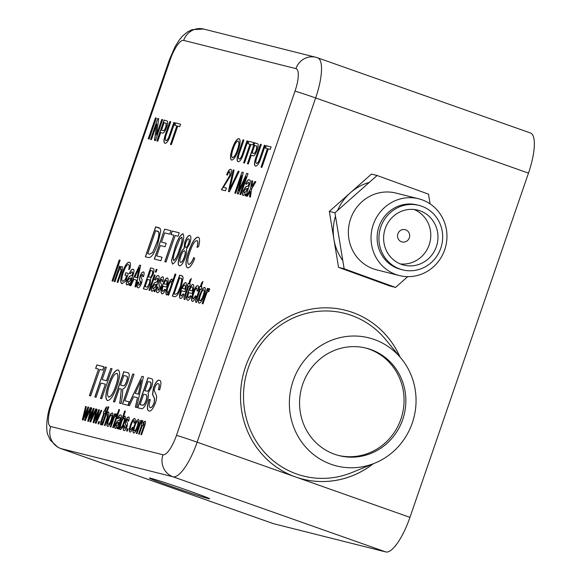 <?xml version="1.0" encoding="UTF-8"?>
<svg xmlns="http://www.w3.org/2000/svg" width="581" height="581" viewBox="0 0 581 581"><rect width="100%" height="100%" fill="white"/><g stroke="black" fill="none" stroke-linecap="round" stroke-linejoin="round"><path stroke-width="0.87" d="M400.033 357.032A87.092 83.286 104.1 0 0 352.369 312.367A87.092 83.286 104.1 0 0 345.274 310.225A87.092 83.286 104.1 0 0 244.281 370.627A87.092 83.286 104.1 0 0 295.678 477.001A87.092 83.286 104.1 0 0 302.774 479.136A87.092 83.286 104.1 0 0 373.169 463.82M302.752 479.136A87.092 83.286 104.1 0 0 373.046 463.87M399.946 356.93A87.092 83.286 104.1 0 0 352.326 312.353A87.092 83.286 104.1 0 0 345.252 310.218M170.509 486.166A31.824 0.828 -161 0 0 209.625 498.796A31.824 0.828 -161 0 0 188.556 490.705A31.824 0.828 -161 0 0 149.44 478.076A31.824 0.828 -161 0 0 170.509 486.166M393.126 192.471A39.588 37.859 -75.9 0 1 393.548 192.623M137.886 426.49C136.47 430.688 135.068 432.867 133.688 433.012C132.628 432.308 132.809 429.896 134.233 425.771L136.666 420.571L138.365 419.431C139.411 420.121 139.244 422.474 137.886 426.49M128.067 428.851L127.275 431.153L126.585 430.979L127.377 428.676L128.067 428.851L127.377 428.676M124.908 416.047L124.85 416.025C125.757 416.846 125.547 419.184 124.218 423.041C122.874 427.02 121.523 429.206 120.173 429.613L119.875 427.151L119.192 429.119L118.502 428.945L124.69 410.985L125.38 411.159L123.099 417.768L124.886 416.04M119.577 409.699L113.389 427.66L112.699 427.485L118.887 409.525L119.577 409.699L118.887 409.525M111.777 419.918C110.361 424.123 108.959 426.294 107.579 426.447C106.519 425.742 106.701 423.324 108.124 419.199L110.557 413.999L112.256 412.859C113.302 413.549 113.135 415.902 111.777 419.918M101.922 420.855L101.958 422.714L101.363 424.667L100.811 424.74C100.172 424.399 100.324 423.019 101.261 420.6L103.796 413.236L103.316 413.113L104.028 411.043L104.515 411.159L105.611 407.964L106.751 406.831L105.205 411.333L105.822 411.493L105.11 413.563L104.486 413.411L101.922 420.855M98.044 412.83L93.846 422.743L93.105 422.554L96.431 409.126L97.114 409.3L94.391 419.91L98.734 409.707L99.453 409.888L96.707 420.194L101.065 410.295L101.784 410.476L96.097 423.309L95.291 423.106L97.39 415.241M87.273 410.113L83.068 420.027L82.328 419.845L85.618 406.409L86.337 406.591L83.62 417.202L87.963 406.998L88.675 407.179L85.937 417.485L90.287 407.586L91.006 407.768L85.32 420.593L84.521 420.39L86.62 412.525M137.784 407.775L148.09 377.853L151.307 378.652C153.115 378.819 153.21 381.652 151.605 387.157L148.039 393.257C148.743 394.601 148.482 397.135 147.269 400.839C144.894 406.896 142.81 409.482 141.009 408.581L137.639 407.739L147.944 377.803L151.518 378.71M129.156 401.849L127.973 405.306L122.446 403.911L132.751 373.982L134.015 374.302L124.9 400.781L129.156 401.849M107.463 400.563C105.074 399.016 105.372 393.678 108.349 384.535C111.69 374.985 114.915 370.097 118.037 369.865C120.463 371.477 120.114 376.967 116.992 386.329C113.687 395.61 110.513 400.36 107.463 400.563L107.296 400.505M99.787 369.443L90.672 395.922L89.401 395.603L98.523 369.124L95.647 368.398L96.831 364.941L103.854 366.713L102.663 370.162L99.787 369.443M165.004 143.318C163.392 142.621 163.631 139.36 165.73 133.543L169.877 121.487L170.763 121.705L166.66 133.623C165.171 137.552 164.902 139.883 165.861 140.617C167.125 140.653 168.417 138.583 169.725 134.393L173.828 122.482L174.714 122.7L170.567 134.756C168.664 140.544 166.805 143.398 165.004 143.318L164.866 143.275M165.963 140.653L166.006 140.667C167.27 140.704 168.555 138.634 169.87 134.443L169.725 134.393M156.848 123.985L151.467 139.622L150.581 139.396L157.792 118.444L158.729 118.677L156.354 135.075L161.743 119.439L162.629 119.657L155.41 140.617L154.473 140.377L156.848 123.985L154.619 140.413M205.797 295.7L203.001 303.834L202.195 303.631L207.468 288.321L208.194 288.503L207.453 290.638L209.225 288.466L209.726 289.374L208.673 291.64L208.361 290.878L206.981 292.664L205.797 295.7M197.358 297.842L197.395 300.014L196.698 302.287L196.051 302.374C195.31 301.982 195.485 300.37 196.581 297.545L199.544 288.953L198.978 288.808L199.813 286.389L200.372 286.535L201.658 282.809L202.987 281.48L201.179 286.738L201.905 286.92L201.077 289.338L200.351 289.156L197.358 297.842M187.583 300.246C186.29 299.52 186.465 296.738 188.106 291.909C189.784 287.058 191.41 284.545 193.001 284.385C194.199 285.256 193.981 288.067 192.347 292.817L192.108 293.499L188.723 292.65C187.765 295.606 187.67 297.334 188.433 297.835L190.459 295.714L191.156 296.187C189.762 299.186 188.571 300.544 187.583 300.246L187.525 300.224M180.335 298.423C179.042 297.697 179.209 294.916 180.851 290.086C182.528 285.227 184.162 282.722 185.746 282.562C186.944 283.434 186.726 286.244 185.092 290.994L184.852 291.677L181.468 290.827C180.517 293.783 180.415 295.511 181.178 296.005L183.211 293.892L183.908 294.356C182.507 297.363 181.316 298.721 180.335 298.423L180.277 298.402M166.536 294.952C165.512 293.877 165.788 291.081 167.357 286.556C168.904 281.959 170.451 279.468 171.991 279.098L172.412 281.778L175.077 274.043L175.883 274.247L168.672 295.199L167.865 294.995L168.664 292.679L166.5 294.937M157.349 292.642C156.26 292.432 156.209 290.565 157.204 287.058L158.097 286.992L158.192 290.224L159.928 288.292L159.593 286.012C158.722 285.445 158.678 283.695 159.455 280.776L161.119 277.536L162.615 276.745C163.624 276.839 163.719 278.422 162.883 281.48L161.99 281.545L161.838 279.17L160.356 280.703L160.625 282.947C161.525 283.513 161.591 285.271 160.828 288.227C159.535 291.444 158.381 292.918 157.349 292.642L157.248 292.606M158.243 290.246L159.928 288.292M162.128 281.596L161.838 279.17M155.091 275.14L149.818 290.449L149.012 290.253L154.285 274.936L155.091 275.14L154.285 274.936M143.514 288.866L150.726 267.928L152.934 268.473C154.197 268.589 154.27 270.572 153.144 274.421L150.653 278.691L150.109 284.007C148.445 288.241 146.986 290.05 145.729 289.425L143.369 288.83L150.581 267.877L153.152 268.538M133.812 279.417L130.878 285.685L129.941 285.453L139.651 265.125L140.646 265.379L135.925 286.956L134.988 286.724L136.491 280.093L133.812 279.417M121.981 283.746C120.1 282.853 120.252 279.033 122.446 272.293C124.864 265.524 127.159 262.169 129.316 262.234C130.674 262.503 130.819 264.776 129.752 269.054L128.706 269.533C129.469 266.519 129.389 264.892 128.466 264.645C127.544 264.37 126.397 265.582 125.038 268.284L123.368 272.402C121.611 277.507 121.4 280.478 122.744 281.306L125.285 279.548L126.651 275.576L124.959 275.154L125.794 272.736L128.372 273.382L125.707 281.131L121.857 283.702M122.126 283.789C120.238 282.903 120.398 279.083 122.584 272.344C125.009 265.575 127.297 262.22 129.454 262.285L129.389 262.256M128.851 269.577C129.614 266.57 129.534 264.943 128.604 264.696L128.466 264.645M120.122 260.215L112.91 281.168L112.024 280.943L119.236 259.99L120.122 260.215L119.236 259.99M179.384 265.786C177.735 265.03 177.83 261.719 179.674 255.858C181.047 251.943 182.485 249.554 184.003 248.69L184.693 242.379C186.552 237.535 188.259 235.232 189.813 235.465C191.272 236.009 191.243 238.769 189.726 243.751L186.37 249.285C187.017 250.847 186.697 253.556 185.397 257.412C183.24 263.142 181.243 265.931 179.384 265.786L179.311 265.757M179.529 265.837C177.873 265.081 177.975 261.77 179.819 255.909C181.185 251.994 182.63 249.605 184.141 248.741L184.838 242.43C186.697 237.585 188.397 235.276 189.958 235.516L189.9 235.494M175.171 235.53L166.05 262.009L164.786 261.69L173.901 235.211L171.025 234.492L172.216 231.035L179.238 232.799L178.047 236.256L175.171 235.53M145.475 256.838L155.781 226.917L160.145 228.471L160.712 230.94L157.909 243.526C154.619 253.098 151.503 257.797 148.547 257.608L145.33 256.795L155.635 226.866L159.121 227.759M239.161 171.439L229.408 191.759L228.449 191.512L233.126 169.921L234.092 170.168L229.807 189.086L238.195 171.199L239.161 171.439M243.192 195.514C242.292 195.303 242.284 193.734 243.178 190.808L245.741 186.733L248.167 185.971L248.392 185.346L248.893 183.233L248.334 182.216L246.366 184.344L245.654 183.879C247.092 180.684 248.312 179.333 249.307 179.834C250.273 179.776 250.469 181.04 249.903 183.632L245.974 195.92L245.167 195.724L245.574 193.778L243.141 195.499M243.337 195.565C242.43 195.354 242.43 193.785 243.323 190.858L245.886 186.784L248.312 186.022L249.031 183.284L248.334 182.216M246.38 184.315L245.799 183.923C247.23 180.735 248.45 179.384 249.452 179.885L249.445 179.878M231.601 160.073C229.923 158.991 230.134 155.25 232.218 148.852C234.557 142.171 236.816 138.75 239.002 138.583C240.701 139.716 240.454 143.558 238.268 150.109C235.959 156.609 233.729 159.928 231.601 160.073L231.485 160.036M231.739 160.124C230.069 159.041 230.279 155.301 232.364 148.903C234.702 142.222 236.961 138.801 239.147 138.634L239.111 138.619M250.883 144.495L244.499 163.029L243.613 162.803L249.997 144.27L247.985 143.761L248.813 141.343L253.73 142.585L252.902 144.996L250.883 144.495M255.546 166.101C253.933 165.396 254.173 162.135 256.272 156.318L260.419 144.262L261.305 144.487L257.201 156.405C255.713 160.334 255.444 162.665 256.403 163.392C257.666 163.435 258.959 161.358 260.266 157.175L264.37 145.257L265.256 145.482L261.101 157.538C259.199 163.326 257.347 166.181 255.546 166.101L255.408 166.05M256.548 163.443L256.548 163.443C257.811 163.486 259.097 161.409 260.411 157.226L260.266 157.175M268.291 148.874L261.908 167.408L261.022 167.183L267.405 148.649L265.386 148.14L266.221 145.722L271.138 146.957L270.303 149.375L268.291 148.874M251.253 155.381L248.29 163.98L247.404 163.755L254.616 142.803L257.79 143.819C258.487 144.727 258.291 146.79 257.216 150C255.567 154.386 254.093 156.311 252.793 155.773L251.253 155.381M247.55 163.791L254.761 142.853L257.79 143.819M238.137 161.721C236.525 161.017 236.765 157.756 238.864 151.939L243.018 139.883L243.904 140.108L239.8 152.026C238.304 155.955 238.036 158.286 238.994 159.012C240.265 159.056 241.551 156.979 242.858 152.796L246.961 140.878L247.847 141.103L243.7 153.159C241.798 158.947 239.946 161.801 238.137 161.721L237.999 161.671M239.096 159.049L239.14 159.063C240.403 159.107 241.696 157.03 243.003 152.847L242.858 152.796M250.28 191.251L247.339 196.269L246.373 196.022L250.622 188.774L251.726 180.735L252.691 180.974L251.929 186.537L254.87 181.526L255.836 181.766L251.588 189.014L250.484 197.061L249.518 196.814L250.164 192.122M241.761 175.6L235.661 193.328L234.775 193.103L241.986 172.15L243.323 172.484L238.885 190.691L246.707 173.341L248.029 173.675L240.817 194.628L239.931 194.403L246.032 176.675L238.254 193.981L237.324 193.749L241.761 175.6L237.469 193.785M227.382 175.15L226.801 174.765C228.289 170.93 229.64 169.129 230.846 169.361L230.708 169.311C231.834 169.696 231.812 171.787 230.65 175.585L223.358 187.314L226.43 188.084L225.508 190.771L221.397 189.74L229.829 175.404L229.858 171.729C229.088 171.62 228.26 172.775 227.367 175.186L226.655 174.714C228.151 170.879 229.502 169.078 230.708 169.311L230.795 169.347M221.535 189.791L229.974 175.455L229.858 171.729M162.063 257.252L160.872 260.709L154.306 259.053L164.612 229.125L170.945 230.715L169.761 234.172L164.692 232.894L161.518 242.103L166.239 243.294L165.055 246.751L160.334 245.56L156.761 255.923L162.063 257.252M172.477 264.043L171.468 260.658L174.816 248.174C177.408 239.779 180.103 234.964 182.921 233.729C184.497 236.075 183.712 241.376 180.575 249.619C177.989 258.015 175.288 262.823 172.477 264.043M187.576 267.841C185.099 266.345 185.499 260.804 188.781 251.224C192.006 242.045 195.122 237.346 198.121 237.135C199.842 237.738 200.002 240.926 198.586 246.707L197.01 247.295C198.048 243.301 197.998 241.064 196.872 240.578C194.628 240.977 192.355 244.63 190.052 251.522C187.525 258.501 187.06 262.779 188.651 264.362C190.161 264.384 191.861 262.096 193.749 257.499L194.679 258.799C191.999 265.023 189.631 268.037 187.576 267.841L187.372 267.776M188.716 264.384L188.789 264.413C190.307 264.435 192.006 262.147 193.894 257.55M197.155 247.346C198.186 243.352 198.143 241.108 197.017 240.628L196.872 240.578M121.843 266.49L121.77 266.468C122.547 266.664 122.613 268.023 121.952 270.535L117.907 282.424L117.101 282.221L120.245 273.077C121.138 270.702 121.291 269.286 120.71 268.829C119.744 268.974 118.785 270.521 117.827 273.484L115.002 281.698L114.196 281.495L119.468 266.178L120.274 266.381L119.541 268.516L121.807 266.483M126.97 284.995C126.07 284.784 126.062 283.216 126.956 280.289L129.519 276.215L131.945 275.452L132.17 274.828L132.664 272.714L132.112 271.697L130.144 273.825L129.432 273.353C130.87 270.165 132.083 268.814 133.085 269.315C134.044 269.257 134.247 270.521 133.681 273.114L129.752 285.402L128.946 285.198L129.352 283.259L126.912 284.98M127.116 285.046C126.208 284.835 126.208 283.267 127.101 280.34L129.665 276.265L132.09 275.503L132.809 272.765L132.112 271.697M138.009 287.777C136.92 287.566 136.869 285.699 137.864 282.192L138.757 282.126L138.852 285.358L140.587 283.426L140.253 281.146C139.382 280.579 139.338 278.829 140.115 275.91L141.779 272.671L143.275 271.879C144.284 271.973 144.379 273.557 143.543 276.614L142.65 276.679L142.498 274.312L141.016 275.837L141.285 278.081C142.185 278.648 142.251 280.405 141.488 283.361C140.195 286.578 139.041 288.053 138.009 287.777L137.908 287.74M138.903 285.38L140.587 283.426M142.788 276.73L142.498 274.312M157.03 269.497L156.107 272.184L155.301 271.981L156.224 269.293L157.03 269.497L156.224 269.293M152.113 291.321C151.205 291.11 151.205 289.541 152.099 286.615L154.662 282.54L157.088 281.778L157.807 279.04L157.248 278.023L155.287 280.151L154.575 279.679C156.013 276.491 157.226 275.14 158.228 275.641C159.187 275.583 159.383 276.846 158.816 279.439L154.895 291.727L154.088 291.524L154.495 289.585L152.055 291.306M152.258 291.371C151.35 291.161 151.343 289.592 152.244 286.665L154.807 282.591L157.233 281.821L157.952 279.091L157.248 278.023M161.961 293.797C160.668 293.071 160.843 290.297 162.477 285.46C164.154 280.608 165.788 278.103 167.379 277.943C168.57 278.815 168.352 281.618 166.718 286.368L166.478 287.058L163.101 286.208C162.143 289.156 162.041 290.885 162.803 291.386L164.837 289.273L165.534 289.737C164.14 292.744 162.949 294.095 161.961 293.797L161.903 293.783M172.528 296.165L179.732 275.227L182.746 276.295L183.146 278.023L181.185 286.84C178.883 293.543 176.697 296.826 174.627 296.695L172.375 296.128L179.594 275.176L182.035 275.801M185.753 294.923L185.789 297.094L185.099 299.368L184.453 299.455C183.705 299.062 183.879 297.45 184.983 294.625L187.939 286.034L187.372 285.888L188.208 283.47L188.774 283.615L190.052 279.889L191.389 278.56L189.58 283.818L190.299 284L189.471 286.418L188.745 286.237L185.753 294.923M192.464 301.488C191.243 300.66 191.461 297.864 193.11 293.1C194.744 288.292 196.349 285.801 197.918 285.641L197.772 285.591C198.738 285.888 198.782 287.653 197.918 290.878L197.017 290.943L196.944 288.009C195.884 288.256 194.838 289.977 193.793 293.187C192.638 296.339 192.413 298.285 193.124 299.012L195.434 295.802L196.146 296.274C194.737 299.76 193.458 301.481 192.318 301.437C191.105 300.609 191.316 297.813 192.965 293.056C194.599 288.241 196.204 285.75 197.772 285.591L197.845 285.612M204.018 295.54C202.362 300.435 200.735 302.977 199.123 303.151C197.881 302.323 198.092 299.505 199.755 294.698L202.595 288.626L204.577 287.297C205.79 288.103 205.601 290.849 204.018 295.54M156.34 118.081L149.128 139.033L148.242 138.808L155.454 117.856L156.34 118.081L155.454 117.856M160.712 132.606L157.749 141.205L156.863 140.98L164.082 120.027L167.248 121.037C167.945 121.952 167.756 124.014 166.674 127.224C165.026 131.604 163.551 133.528 162.252 132.991L160.712 132.606M157.008 141.016L164.22 120.078L167.248 121.037M177.75 126.092L171.366 144.625L170.48 144.408L176.864 125.866L174.852 125.365L175.68 122.947L180.597 124.181L179.769 126.6L177.75 126.092M100.971 383.082L96.083 397.281L94.812 396.961L105.125 367.032L106.388 367.345L102.162 379.625L106.534 380.729L110.76 368.448L112.031 368.768L101.719 398.697L100.455 398.384L105.343 384.179L100.971 383.082M113.615 401.689L123.913 371.775L127.667 372.704C129.621 372.733 129.701 375.675 127.9 381.528C126.128 386.271 124.414 388.754 122.744 388.979L122.482 394.942L121.109 403.577L119.657 403.214L120.71 396.612L121.226 389.161L120.652 388.871L119.352 388.544L114.733 401.972L113.462 401.653L123.768 371.724L127.965 372.791M119.802 403.25L121.371 389.212L120.652 388.871M133.659 396.729L129.469 405.683L128.125 405.342L141.996 376.306L143.42 376.662L136.68 407.492L135.337 407.158L137.486 397.687L133.659 396.729M149.099 411.036C146.84 410.542 146.819 406.642 149.034 399.343L150.297 399.663C148.852 404.434 148.83 407.07 150.232 407.564C151.35 407.956 152.629 406.388 154.081 402.858L154.51 398.581L152.527 394.477L153.428 387.672C155.643 382.16 157.625 379.691 159.368 380.257C161.322 380.599 161.416 383.823 159.659 389.924L158.395 389.604C159.477 385.857 159.426 383.896 158.228 383.729C157.262 383.213 156.115 384.542 154.793 387.716L154.205 390.439L156.347 395.349C156.863 396.939 156.558 399.481 155.417 402.974C153.079 408.813 150.973 411.501 149.099 411.036L148.867 410.963M150.232 407.564L150.37 407.615C151.488 408.007 152.774 406.439 154.219 402.909L154.655 398.631L152.672 394.528L153.573 387.723C155.788 382.211 157.771 379.742 159.514 380.308L159.499 380.308M92.662 411.471L88.457 421.385L87.716 421.196L91.043 407.775L91.725 407.942L89.002 418.552L93.352 408.356L94.064 408.53L91.319 418.843L95.676 408.937L96.395 409.118L90.709 421.951L89.91 421.748L92.001 413.883M99.474 421.653L98.683 423.956L97.986 423.781L98.785 421.479L99.474 421.653L98.785 421.479M105.045 417.906L102.619 424.943L101.929 424.769L108.11 406.809L108.8 406.983L106.541 413.549L108.371 411.885C109.228 412.328 109.09 414.13 107.95 417.296L105.103 425.575L104.413 425.401L107.224 417.245L107.5 413.912C106.672 414.079 105.851 415.408 105.045 417.906M104.558 425.437L107.362 417.289L107.5 413.912M113.31 420.056L110.906 427.035L110.216 426.861L114.733 413.73L115.358 413.89L114.726 415.72L116.236 413.861L116.672 414.638L115.772 416.584L115.496 415.931L114.319 417.456L113.31 420.056M115.358 428.4C114.588 428.219 114.58 426.875 115.35 424.37L117.544 420.876L119.628 420.216L120.245 417.877L119.766 416.998L118.081 418.828L117.471 418.422C118.706 415.691 119.744 414.536 120.601 414.957C121.429 414.914 121.596 415.996 121.109 418.211L117.747 428.749L117.05 428.575L117.398 426.912L115.314 428.386M115.503 428.451C114.726 428.27 114.726 426.926 115.496 424.42L117.689 420.927L119.773 420.266L120.39 417.928L119.766 416.998M118.096 418.792L117.616 418.473C118.844 415.742 119.889 414.587 120.746 415.008L120.717 414.994M123.993 430.572C123.063 430.39 123.019 428.8 123.869 425.786L124.639 425.735L124.719 428.502L126.2 426.846L125.917 424.893C125.169 424.406 125.133 422.91 125.794 420.404L127.224 417.623L128.503 416.947C129.374 417.035 129.454 418.385 128.742 421.007L127.973 421.065L127.842 419.032L126.571 420.339L126.803 422.264C127.573 422.75 127.631 424.261 126.978 426.788C125.866 429.555 124.879 430.812 123.993 430.572L123.906 430.543M124.777 428.524L126.2 426.846M128.111 421.116L127.842 419.032M134.705 418.516L134.61 418.48C135.431 418.741 135.475 420.252 134.727 423.019L133.957 423.077L133.899 420.557C132.991 420.767 132.09 422.249 131.197 424.994C130.202 427.703 130.013 429.366 130.623 429.991L132.599 427.238L133.209 427.638C132.003 430.63 130.914 432.104 129.933 432.068C128.888 431.356 129.076 428.96 130.485 424.878C131.887 420.753 133.26 418.625 134.61 418.48L134.669 418.502M145.054 421.116L144.989 421.094C145.737 421.465 145.628 423.033 144.669 425.786L141.582 434.748L140.892 434.573L143.689 426.461L144.11 423.128L141.88 426.686L139.302 434.174L138.612 434L141.495 425.633L141.837 422.554C140.965 422.866 140.123 424.319 139.324 426.919L137.022 433.6L136.332 433.426L140.849 420.303L141.539 420.477L140.834 422.525L142.744 420.528L142.955 423.229L145.025 421.109M138.757 434.036L141.641 425.677L141.837 422.554M295.003 91.166A22.165 6.456 -70.5 0 0 295.932 68.631L183.69 40.394A22.165 6.456 -70.5 0 0 170.189 59.763L51.665 403.998A22.165 6.456 -70.5 0 0 50.736 426.527L162.978 454.77A22.165 6.456 -70.5 0 0 176.471 435.394L295.003 91.166A17.415 0.45 -161 0 1 315.65 97.957A39.588 11.526 109.5 0 0 317.611 57.809L530.431 132.976A39.588 11.526 109.5 0 1 528.478 173.123L315.65 97.957L197.126 442.185L409.946 517.359L528.478 173.123M409.946 517.359A39.588 11.526 109.5 0 1 385.835 551.95L173.015 476.783L60.78 448.539L273.6 523.713L385.835 551.95M273.6 523.713A39.588 11.526 109.5 0 1 273.295 523.619L60.475 448.452A39.588 11.526 109.5 0 0 60.78 448.539A17.415 16.66 -75.9 0 1 50.736 426.527M369.305 182.405A49.479 47.322 104.1 0 0 337.546 210.496M335.484 216.11A49.479 47.322 104.1 0 0 342.805 260.564M261.167 167.219L267.405 148.649M265.539 148.177L266.221 145.722M266.367 145.773L271.131 146.971M260.411 157.226L264.37 145.257M264.515 145.308L265.248 145.497M255.691 166.151C254.071 165.447 254.318 162.186 256.41 156.369L260.419 144.262M260.564 144.313L261.305 144.502M252.081 152.97L253.744 153.399C254.536 153.762 255.437 152.607 256.446 149.913L256.976 146.238L254.674 145.446L252.081 152.97L253.599 153.348C254.398 153.711 255.299 152.556 256.301 149.862L256.831 146.187L256.17 145.824M243.766 162.84L249.997 144.27M248.131 143.797L248.813 141.343M248.958 141.394L253.73 142.592M243.003 152.847L246.961 140.878M247.107 140.929L247.847 141.118M238.283 161.772C236.67 161.068 236.91 157.807 239.009 151.99L243.018 139.883M243.156 139.934L243.897 140.123M232.502 157.683L232.567 157.705C234.201 157.436 235.85 154.844 237.535 149.92C239.234 145.018 239.495 142.069 238.319 141.052L238.268 141.038M237.535 149.92L237.389 149.869C239.089 144.967 239.35 142.018 238.174 141.001L238.319 141.052M238.174 141.001C236.482 141.292 234.789 143.994 233.097 149.114C231.47 153.878 231.245 156.725 232.429 157.654C234.056 157.386 235.712 154.793 237.389 149.869M246.526 196.066L250.622 188.774M250.767 188.825L251.726 180.735M251.871 180.785L252.691 180.989M254.87 181.526L251.929 186.537M255.015 181.577L255.829 181.78M249.663 196.85L250.309 192.173M245.313 195.768L245.574 193.778M244.209 193.146L246.359 191.309L247.484 188.44L245.843 188.919L244.035 190.858L244.209 193.146L246.221 191.258L247.339 188.389M234.92 193.146L241.986 172.15M242.132 172.201L243.316 172.499M246.707 173.341L238.885 190.691M246.852 173.392L248.029 173.683M240.076 194.439L246.032 176.675M228.594 191.548L233.126 169.921M233.271 169.972L234.085 170.182M238.195 171.199L229.807 189.086M238.341 171.25L239.154 171.453M226.423 188.099L223.358 187.314M158.947 232.139L155.715 230.635L147.785 253.665L149.782 254.18L152.629 252.597L156.805 243.192C158.533 238.53 159.245 234.847 158.947 232.139L157.676 231.144M157.531 231.093L157.93 231.223M156.805 243.192L156.659 243.141C158.388 238.479 159.107 234.797 158.802 232.088M152.629 252.597L156.659 243.141M149.782 254.18L152.483 252.546M147.785 253.665L149.637 254.129M154.459 259.097L164.612 229.125M164.757 229.175L170.945 230.73M166.239 243.308L161.518 242.103M162.055 257.267L156.761 255.923M164.931 261.726L173.901 235.211M171.17 234.528L172.216 231.035M172.354 231.085L179.231 232.814M172.622 264.094L171.468 260.658M171.613 260.709L174.816 248.174M174.961 248.225C177.546 239.83 180.248 235.014 183.059 233.78M173.668 260.593L173.813 260.644C175.912 259.068 177.83 255.313 179.573 249.372C181.882 243.548 182.645 239.495 181.86 237.23L179.819 238.929L175.97 248.45C173.668 254.253 172.898 258.298 173.668 260.593C175.767 259.017 177.692 255.262 179.427 249.322C181.737 243.497 182.507 239.452 181.715 237.179M180.582 262.329L180.727 262.38C181.875 262.452 183.102 260.702 184.409 257.114C185.593 253.439 185.68 251.355 184.656 250.861L184.518 250.81C183.371 250.767 182.151 252.524 180.851 256.076C179.652 259.743 179.565 261.828 180.582 262.329C181.73 262.401 182.957 260.651 184.264 257.071C185.455 253.389 185.535 251.304 184.518 250.81M185.884 247.419L185.884 247.419C186.733 247.571 187.663 246.308 188.68 243.613C189.559 240.825 189.588 239.278 188.781 238.973L188.76 238.965M188.68 243.613L188.542 243.562C189.413 240.774 189.442 239.227 188.636 238.922L188.781 238.973M188.636 238.922C187.794 238.769 186.864 240.026 185.84 242.684C184.932 245.531 184.903 247.085 185.738 247.368C186.588 247.521 187.525 246.257 188.542 243.562M187.721 267.892C185.245 266.396 185.644 260.854 188.919 251.275L188.781 251.224M188.919 251.275C192.144 242.095 195.26 237.397 198.266 237.186L198.324 237.208M112.169 280.979L119.381 260.041M114.348 281.531L119.468 266.178M119.613 266.229L120.274 266.396M121.908 266.519L119.541 268.516M117.246 282.257L120.245 273.077M120.39 273.128C121.284 270.753 121.436 269.337 120.855 268.88L120.71 268.829M122.744 281.306L125.431 279.599L126.651 275.576M125.111 275.191L125.794 272.736M125.939 272.787L128.372 273.397M129.084 285.249L129.352 283.259M130.159 273.796L129.432 273.353M129.578 273.404C131.008 270.216 132.228 268.865 133.231 269.366L133.281 269.381M127.987 282.627L130.137 280.79L131.262 277.921L129.621 278.401L127.813 280.34L127.987 282.627L129.999 280.739L131.117 277.871M130.086 285.489L139.651 265.125M139.789 265.176L140.646 265.394M135.133 286.76L136.491 280.093M134.915 277.072L137.203 277.66L139.317 267.667L134.915 277.072L137.058 277.609L139.317 267.667M138.155 287.827C137.065 287.617 137.014 285.75 138.002 282.243L137.864 282.192M138.002 282.243L138.743 282.184M140.733 283.477L140.74 282.119M140.878 282.17L140.253 281.146M140.391 281.197C139.527 280.63 139.476 278.88 140.253 275.96L140.115 275.91M140.253 275.96L141.779 272.671M141.917 272.721L143.413 271.93M149.382 283.789L149.237 283.739C150.051 280.979 149.956 279.643 148.968 279.73L147.581 279.381L145.09 286.636L147.291 287.094L149.382 283.789C150.189 281.03 150.101 279.693 149.114 279.781M152.309 274.508L152.171 274.464C152.934 271.835 152.825 270.623 151.837 270.819L150.639 270.521L148.416 276.963L150.697 277.282L152.309 274.508C153.079 271.886 152.97 270.673 151.975 270.869M150.697 277.282L152.171 274.464M148.416 276.963L150.552 277.231M147.291 287.094L149.237 283.739M146.717 287.058L147.146 287.043M145.09 286.636L146.572 287.007M155.447 272.017L156.369 269.344M149.157 290.289L154.423 274.987M154.226 291.575L154.495 289.585M155.301 280.122L154.575 279.679M154.72 279.73C156.151 276.541 157.371 275.191 158.373 275.692L158.424 275.706M153.13 288.953L155.28 287.116L156.405 284.24L154.764 284.726L152.956 286.665L153.13 288.953L155.134 287.065L156.26 284.196M157.495 292.693C156.405 292.483 156.354 290.616 157.342 287.108L157.204 287.058M157.342 287.108L158.083 287.05M160.073 288.343L160.08 286.985M160.218 287.036L159.593 286.012M159.731 286.063C158.867 285.496 158.816 283.746 159.593 280.826L159.455 280.776M159.593 280.826L161.119 277.536M161.257 277.58L162.753 276.788M162.941 291.43L164.982 289.316M162.106 293.848C160.806 293.122 160.981 290.347 162.622 285.511L162.477 285.46M162.622 285.511C164.3 280.659 165.934 278.154 167.517 277.994M163.929 283.789L166.653 284.487L167.212 281.938L166.536 280.354C165.759 280.245 164.895 281.386 163.929 283.789L166.507 284.436L167.067 281.887L166.536 280.354M168.011 295.032L168.664 292.679M166.682 295.003C165.658 293.928 165.934 291.132 167.495 286.607L167.357 286.556M167.495 286.607C169.049 282.01 170.596 279.519 172.129 279.149M175.077 274.043L172.412 281.778M175.222 274.094L175.883 274.254M170.574 287.595L170.429 287.544C171.591 284.407 171.853 282.395 171.206 281.531C170.16 281.938 169.144 283.681 168.163 286.76C167.067 289.788 166.827 291.72 167.451 292.555L167.589 292.606C168.606 292.25 169.601 290.58 170.574 287.595C171.729 284.45 171.991 282.446 171.351 281.582L171.25 281.545M167.451 292.555C168.468 292.199 169.456 290.529 170.429 287.544M181.955 278.88L179.645 277.82L174.097 293.935L175.535 294.313L177.532 293.202L180.451 286.615L181.955 278.88L181.061 278.19M180.451 286.615L181.809 278.829M177.532 293.202L180.313 286.571M175.535 294.313L177.387 293.151M174.097 293.935L175.389 294.262M181.316 296.056L183.349 293.942M180.473 298.474C179.18 297.748 179.355 294.966 180.996 290.137L180.851 290.086M180.996 290.137C182.674 285.278 184.3 282.773 185.891 282.613M182.303 288.408L185.027 289.106L185.579 286.556L184.911 284.98C184.133 284.864 183.262 286.012 182.303 288.408L184.881 289.055L185.441 286.506L184.911 284.98M185.935 297.145L185.455 297.08M184.591 299.505C183.85 299.113 184.024 297.501 185.121 294.676L187.939 286.034M187.525 285.925L188.208 283.47M188.353 283.521L188.774 283.615M188.912 283.666L190.052 279.889M190.198 279.94L191.287 278.858M190.299 284.015L189.58 283.818M188.564 297.879L190.604 295.765M187.728 300.297C186.436 299.571 186.61 296.789 188.244 291.96L188.106 291.909M188.244 291.96C189.922 287.108 191.556 284.596 193.146 284.436M192.834 288.379L192.166 286.803C191.389 286.694 190.517 287.835 189.559 290.231L192.275 290.936L192.834 288.379L192.188 286.811M192.275 290.936L192.689 288.329M189.559 290.231L192.137 290.885M193.226 299.048L195.579 295.852M197.162 290.994L196.944 288.009M197.54 300.065L197.061 299.999M196.196 302.425C195.448 302.033 195.63 300.421 196.727 297.595L199.544 288.953M199.123 288.844L199.813 286.389M199.951 286.44L200.372 286.535M200.518 286.586L201.658 282.809M201.803 282.86L202.892 281.778M201.905 286.934L201.179 286.738M199.268 303.202C198.027 302.374 198.237 299.556 199.893 294.749L199.755 294.698M199.893 294.749L202.595 288.626M202.74 288.677L204.723 287.348M200.096 300.784L200.082 300.776C201.179 300.493 202.246 298.736 203.314 295.511C204.418 292.388 204.614 290.471 203.887 289.766L203.771 289.723M203.749 289.716C202.682 289.97 201.622 291.698 200.561 294.894C199.421 298.075 199.225 300.021 199.951 300.733C201.033 300.442 202.108 298.692 203.168 295.46C204.28 292.337 204.468 290.42 203.749 289.716L203.902 289.774M202.341 303.667L207.468 288.321M207.606 288.372L208.187 288.517M209.363 288.517L207.453 290.638M208.819 291.691L208.361 290.878M148.387 138.844L155.599 117.907M150.726 139.433L157.792 118.444M157.938 118.495L158.729 118.691M161.743 119.439L156.354 135.075M161.881 119.49L162.622 119.671M161.54 130.188L163.203 130.616C163.995 130.986 164.895 129.824 165.905 127.137L166.435 123.462L164.132 122.664L161.54 130.188L163.058 130.572C163.857 130.936 164.757 129.774 165.759 127.086L166.297 123.412L165.636 123.041M169.87 134.443L173.828 122.482M173.973 122.526L174.714 122.714M165.149 143.369C163.537 142.672 163.777 139.411 165.875 133.594L169.877 121.487M170.022 121.538L170.763 121.719M170.632 144.444L176.864 125.866M174.997 125.402L175.68 122.947M175.825 122.998L180.589 124.196M89.554 395.639L98.523 369.124M95.792 368.434L96.831 364.941M96.976 364.991L103.854 366.727M94.964 396.997L105.125 367.032M105.263 367.083L106.381 367.359M106.534 380.729L102.162 379.625M106.679 380.78L110.76 368.448M110.906 368.499L112.024 368.782M100.6 398.421L105.343 384.179M107.601 400.614C105.219 399.067 105.517 393.729 108.494 384.586L108.349 384.535M108.494 384.586C111.828 375.035 115.06 370.148 118.183 369.915L118.255 369.937M108.691 397.121L108.785 397.157C111.116 396.772 113.477 393.068 115.873 386.031C118.306 379.037 118.677 374.818 116.999 373.365L116.854 373.314C114.442 373.728 112.024 377.592 109.598 384.898C107.274 391.71 106.955 395.777 108.647 397.106C110.971 396.721 113.339 393.017 115.735 385.98C118.161 378.986 118.539 374.767 116.854 373.314M121.371 389.212L120.797 388.921L121.371 389.212M126.745 381.354L126.6 381.303C127.602 378.028 127.58 376.314 126.527 376.168L123.847 375.493L120.543 385.087L123.092 385.74C124.123 386.38 125.343 384.912 126.745 381.354C127.747 378.078 127.718 376.365 126.665 376.219M123.092 385.74L122.947 385.69C123.978 386.329 125.198 384.862 126.6 381.303M120.543 385.087L122.947 385.69M122.591 403.948L132.751 373.982M132.896 374.033L134.015 374.309M129.156 401.863L124.9 400.781M128.27 405.378L141.996 376.306M142.134 376.357L143.42 376.677M135.482 407.194L137.486 397.687M135.228 393.366L138.438 394.194L141.517 379.938L135.228 393.366L138.293 394.143L141.517 379.938M146.165 400.512L146.02 400.462C147.182 396.518 147.051 394.608 145.642 394.739L143.66 394.238L140.094 404.601L143.18 405.233C144.19 404.863 145.185 403.287 146.165 400.512C147.327 396.569 147.196 394.659 145.78 394.789M150.356 387.258L150.21 387.207C151.307 383.46 151.147 381.724 149.731 382.007L148.024 381.579L144.851 390.788L148.046 391.216L150.356 387.258C151.452 383.511 151.292 381.775 149.876 382.058M149.731 382.007L150.13 382.131M148.046 391.216L150.21 387.207M144.851 390.788L147.901 391.166M143.18 405.233L143.035 405.182C144.044 404.812 145.039 403.243 146.02 400.462M142.36 405.189L143.035 405.182M140.094 404.601L142.222 405.139M149.237 411.087C146.978 410.593 146.957 406.693 149.179 399.394L149.034 399.343M149.179 399.394L150.297 399.677M158.533 389.655C159.622 385.907 159.564 383.947 158.373 383.78M82.48 419.881L85.618 406.409M85.763 406.46L86.337 406.606M84.703 414.616L83.62 417.202M84.848 414.667L87.963 406.998M88.101 407.049L88.675 407.194M86.997 415.045L85.937 417.485M87.143 415.095L90.287 407.586M90.433 407.63L90.999 407.775M84.666 420.433L86.758 412.575M87.862 421.232L91.043 407.775M91.188 407.826L91.725 407.956M90.091 415.967L89.002 418.552M90.237 416.018L93.352 408.356M93.49 408.407L94.057 408.545M92.386 416.403L91.319 418.843M92.524 416.454L95.676 408.937M95.814 408.988L96.388 409.133M90.055 421.784L92.147 413.933M93.251 422.59L96.431 409.126M96.577 409.177L97.114 409.315M95.48 417.325L94.391 419.91M95.625 417.376L98.734 409.707M98.879 409.758L99.445 409.903M97.775 417.761L96.707 420.194M97.913 417.812L101.065 410.295M101.203 410.346L101.777 410.491M95.444 423.142L97.535 415.292M98.138 423.818L98.923 421.53M102.103 422.765L101.668 422.707M100.949 424.791C100.31 424.45 100.462 423.07 101.406 420.651L103.796 413.236M103.462 413.149L104.028 411.043M104.653 411.21L105.611 407.964M105.757 408.015L106.65 407.121M105.822 411.508L105.205 411.333M102.074 424.813L108.11 406.809M108.255 406.86L108.8 406.998M108.516 411.929L106.541 413.549M107.725 426.498C106.664 425.793 106.846 423.375 108.262 419.25L108.124 419.199M108.262 419.25L110.557 413.999M110.702 414.05L112.402 412.909M108.436 424.42L108.429 424.42C109.366 424.181 110.281 422.67 111.196 419.903C112.14 417.223 112.307 415.582 111.69 414.987L111.567 414.943C110.63 415.154 109.722 416.628 108.814 419.366C107.841 422.096 107.667 423.76 108.298 424.37C109.221 424.13 110.143 422.619 111.051 419.852C112.002 417.173 112.162 415.538 111.545 414.936L111.697 414.987M110.361 426.897L114.733 413.73M114.878 413.781L115.35 413.904M116.382 413.912L114.726 415.72M115.909 416.635L115.496 415.931M112.852 427.522L119.025 409.576M117.195 428.625L117.398 426.912M116.229 426.367L118.096 424.805L119.061 422.343L117.631 422.743L116.084 424.413L116.229 426.367L117.958 424.755L118.916 422.293M120.311 429.664L119.875 427.151M118.647 428.981L124.69 410.985M124.828 411.036L125.373 411.174M124.995 416.076L123.099 417.768M120.819 427.522L120.957 427.572C121.865 427.217 122.744 425.72 123.6 423.099C124.552 420.513 124.762 418.857 124.24 418.138L124.094 418.088C123.208 418.429 122.337 419.889 121.487 422.46L120.565 425.706L120.819 427.522C121.719 427.166 122.606 425.67 123.462 423.048C124.407 420.462 124.624 418.807 124.094 418.088M124.138 430.623C123.208 430.441 123.165 428.851 124.007 425.837L123.869 425.786M124.007 425.837L124.617 425.793M126.346 426.897L126.331 425.728M126.476 425.779L125.917 424.893M126.062 424.943C125.314 424.457 125.278 422.961 125.939 420.455L125.794 420.404M125.939 420.455L127.224 417.623M127.37 417.674L128.648 416.998M126.731 431.015L127.522 428.727M130.732 430.027L132.744 427.289M130.071 432.119C129.033 431.407 129.214 429.01 130.631 424.929L130.485 424.878M130.631 424.929C132.032 420.804 133.405 418.676 134.748 418.531M134.102 423.121L133.899 420.557M133.833 433.063C132.773 432.358 132.955 429.94 134.378 425.822L134.233 425.771M134.378 425.822L136.666 420.571M136.811 420.622L138.51 419.482M134.545 430.993L134.538 430.986C135.475 430.746 136.39 429.243 137.305 426.476C138.249 423.796 138.416 422.155 137.799 421.552L137.675 421.508C136.746 421.719 135.831 423.2 134.923 425.938C133.95 428.662 133.775 430.332 134.407 430.942C135.329 430.695 136.252 429.192 137.16 426.425C138.111 423.745 138.271 422.104 137.653 421.501L137.806 421.559M136.477 433.462L140.849 420.303M140.994 420.353L141.539 420.491M142.89 420.579L140.834 422.525M145.127 421.145L142.955 423.229M141.038 434.61L143.689 426.461M143.827 426.512L144.11 423.128M316.899 443.521A55.42 53.002 104.1 0 0 339.188 455.642A55.42 53.002 104.1 0 0 399.394 427.289A55.42 53.002 104.1 0 0 388.522 360.278A55.42 53.002 104.1 0 0 366.233 348.157A55.42 53.002 104.1 0 0 306.027 376.51A55.42 53.002 104.1 0 0 316.899 443.521M338.295 455.41A55.42 53.002 104.1 0 0 397.818 426.403A55.42 53.002 104.1 0 0 386.728 359.821A55.42 53.002 104.1 0 0 365.333 347.939M395.392 352.289A66.052 63.169 104.1 0 0 305.911 358.542A66.052 63.169 104.1 0 0 310.029 451.51A66.052 63.169 104.1 0 0 374.876 463.115A66.052 63.169 104.1 0 0 401.21 358.455A66.052 63.169 104.1 0 0 395.392 352.289M401.21 358.455L385.595 339.478A83.925 80.258 104.1 0 0 378.202 331.642A83.925 80.258 104.1 0 0 264.515 339.587A83.925 80.258 104.1 0 0 269.751 457.705A83.925 80.258 104.1 0 0 352.137 472.447L374.876 463.115M397.898 233.794A6.333 6.057 104.1 0 0 402.059 241.95A6.333 6.057 104.1 0 0 409.322 237.825A6.333 6.057 104.1 0 0 405.153 229.669A6.333 6.057 104.1 0 0 397.898 233.794M385.225 228.587A28.346 27.104 104.1 0 0 403.875 265.103A28.346 27.104 104.1 0 0 436.36 246.649A28.346 27.104 104.1 0 0 417.71 210.133A28.346 27.104 104.1 0 0 385.225 228.587M400.345 263.941A28.346 27.104 104.1 0 0 429.177 244.841A28.346 27.104 104.1 0 0 414.05 209.487M418.901 205.369L417.107 204.919A33.255 31.802 104.1 0 0 379.001 226.568A33.255 31.802 104.1 0 0 400.883 269.41L402.677 269.867A33.255 31.802 104.1 0 0 440.783 248.21A33.255 31.802 104.1 0 0 418.901 205.369A33.255 31.802 104.1 0 0 380.795 227.026A33.255 31.802 104.1 0 0 402.677 269.867M444.705 249.779A39.588 37.859 104.1 0 0 418.654 198.775A39.588 37.859 104.1 0 0 373.285 224.556A39.588 37.859 104.1 0 0 399.336 275.554A39.588 37.859 104.1 0 0 444.705 249.779M418.654 198.775L395.981 193.074A39.588 37.859 104.1 0 0 372.98 194.795A39.588 37.859 104.1 0 0 348.411 234.31A39.588 37.859 104.1 0 0 376.662 269.853L399.336 275.554M430.093 203.88L428.487 194.148L377.105 175.498L334.939 212.806L344.155 268.771L395.538 287.428L407.717 276.65M377.105 175.498L371.499 174.082L329.325 211.397L338.541 267.362L389.924 286.012L395.538 287.428M344.155 268.771L338.541 267.362M334.939 212.806L329.325 211.397M176.471 435.394A17.415 0.45 -161 0 1 197.126 442.185A39.588 11.526 109.5 0 1 173.015 476.783A17.415 16.66 -75.9 0 1 162.978 454.77M295.932 68.631A17.415 16.66 -75.9 0 1 315.897 57.287L317.611 57.809M183.69 40.394A17.415 16.66 -75.9 0 1 203.655 29.05L315.897 57.287M170.189 59.763A17.415 0.45 -161 0 0 169.434 59.64L175.171 46.502L179.275 40.002L182.608 36.015L187.343 32.049L192.144 29.646L203.655 29.05M51.665 403.998A17.415 0.45 -161 0 0 50.91 403.875L169.434 59.64M50.91 403.875C46.073 416.686 45.928 431.276 47.976 435.118L50.206 440.042L57.933 447.341L60.475 448.452"/></g></svg>

